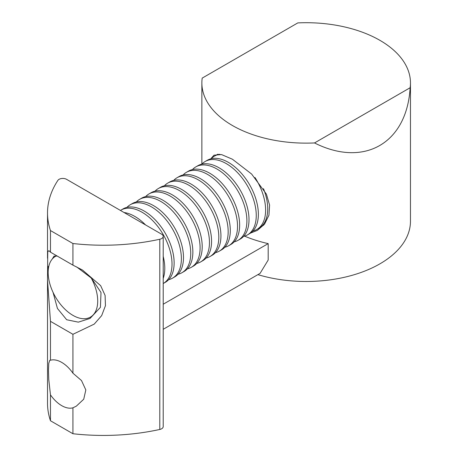 <?xml version="1.0" encoding="UTF-8"?>
<svg xmlns="http://www.w3.org/2000/svg" width="458" height="458" viewBox="0 0 458 458"><rect width="100%" height="100%" fill="white"/><g stroke="black" fill="none" stroke-linecap="round" stroke-linejoin="round"><path stroke-width="0.69" d="M163.208 329.302L260.075 273.374L268.182 260.047L268.182 243.622A104.304 60.216 180 0 1 244.595 236.145M410.465 136.461L410.465 165.939M210.732 158.857L213.972 155.188L221.552 154.586L232.412 159.224L251.619 174.046L266.419 194.14L269.59 205.075L268.943 215.231L264.552 224.139L257.39 230.385L250.555 233.053M379.917 40.344A104.304 60.216 0 0 0 297.82 22.9L202.201 78.106A104.304 60.216 0 0 0 201.864 82.927A104.304 60.216 0 0 0 314.514 142.948C364.144 167.909 406.933 143.205 410.133 87.741A104.304 60.216 0 0 0 410.465 82.927A104.304 60.216 0 0 0 379.917 40.344M257.888 274.64A104.304 60.216 0 0 0 410.465 221.26L410.465 162.516M268.182 243.622L163.208 304.226M314.514 142.948L410.133 87.741M159.796 429.455A5.296 3.057 0 0 0 163.208 426.598L163.208 236.385A5.296 3.057 0 0 0 161.657 234.227L66.565 179.324A5.296 3.057 0 0 0 57.874 180.4A158.834 91.703 0 0 0 47.517 212.964A158.834 91.703 0 0 0 50.466 230.551L50.466 252.163L72.931 265.136L82.52 270.06L100.651 285.649L105.094 295.421L105.449 305.686L101.67 315.602L94.233 324.104L72.931 334.3L72.931 373.196A26.484 15.291 -120 0 0 50.466 360.228L49.716 360.372L48.771 363.309L48.479 370.024L48.771 379.579L50.466 394.836A26.484 15.291 -120 0 0 61.698 405.639A26.484 15.291 -120 0 0 72.931 407.803L72.931 433.732A158.834 91.703 0 0 0 159.796 429.455L159.796 239.242A5.296 3.057 0 0 0 163.208 236.385M53.054 292.364L57.433 308.457L66.685 319.753L78.318 322.151L90.06 318.43L100.416 307.329L101.006 292.49L91.44 278.155L76.612 266.899M57.221 256.068L54.061 256.074L52.189 259.119M72.931 373.196L81.513 380.564L85.829 389.947L83.728 399.216L76.326 406.154L72.931 407.803M72.931 334.3L50.466 321.333L50.466 360.228M50.466 394.836L50.466 420.759L72.931 433.732M50.466 321.333L47.517 280.107L47.747 251.843L48.897 250.646L50.466 252.163M47.517 280.107L47.517 403.177A158.834 91.703 0 0 0 50.466 420.759M50.466 230.551L72.931 243.519L72.931 265.136M72.931 243.519A158.834 91.703 0 0 0 159.796 239.242M91.153 277.88A35.043 20.232 60 0 1 95.625 311.343A35.043 20.232 60 0 1 72.931 315.362A35.043 20.232 60 0 1 48.147 272.441A35.043 20.232 60 0 1 56.466 255.862M163.208 256.36A42.354 24.451 60 0 1 164.777 268.308A42.354 24.451 60 0 1 163.208 278.441M124.078 212.529A42.354 24.451 60 0 1 134.824 216.434A42.354 24.451 60 0 1 145.575 224.941M120.437 210.428A42.354 24.451 60 0 1 120.889 210.153A42.354 24.451 60 0 1 142.066 212.249A42.354 24.451 60 0 1 169.735 249.576A42.354 24.451 60 0 1 163.243 283.513A42.354 24.451 60 0 1 163.208 283.536M120.889 210.153L123.007 208.928A42.354 24.451 60 0 1 144.184 211.029A42.354 24.451 60 0 1 174.137 262.903A42.354 24.451 60 0 1 165.361 282.294L163.243 283.513M126.94 207.377A42.354 24.451 60 0 1 130.249 204.749A42.354 24.451 60 0 1 151.426 206.85A42.354 24.451 60 0 1 179.095 244.171A42.354 24.451 60 0 1 172.603 278.115A42.354 24.451 60 0 1 168.67 279.661M130.249 204.749L132.368 203.524A42.354 24.451 60 0 1 153.544 205.625A42.354 24.451 60 0 1 183.492 257.499A42.354 24.451 60 0 1 174.721 276.89L172.603 278.115M136.301 201.978A42.354 24.451 60 0 1 139.61 199.345A42.354 24.451 60 0 1 160.787 201.446A42.354 24.451 60 0 1 188.456 238.767A42.354 24.451 60 0 1 181.963 272.71A42.354 24.451 60 0 1 178.03 274.256M139.61 199.345L141.728 198.125A42.354 24.451 60 0 1 162.905 200.22A42.354 24.451 60 0 1 192.852 252.095A42.354 24.451 60 0 1 184.082 271.485L181.963 272.71M145.655 196.574A42.354 24.451 60 0 1 148.964 193.94A42.354 24.451 60 0 1 170.147 196.041A42.354 24.451 60 0 1 197.816 233.362A42.354 24.451 60 0 1 191.324 267.306A42.354 24.451 60 0 1 187.391 268.857M148.964 193.94L151.083 192.721A42.354 24.451 60 0 1 172.265 194.816A42.354 24.451 60 0 1 202.213 246.69A42.354 24.451 60 0 1 193.442 266.081L191.324 267.306M155.016 191.169A42.354 24.451 60 0 1 158.325 188.541A42.354 24.451 60 0 1 179.502 190.637A42.354 24.451 60 0 1 207.176 227.958A42.354 24.451 60 0 1 200.684 261.902A42.354 24.451 60 0 1 196.751 263.453M158.325 188.541L160.443 187.316A42.354 24.451 60 0 1 181.62 189.412A42.354 24.451 60 0 1 211.573 241.286A42.354 24.451 60 0 1 202.802 260.676L200.684 261.902M164.376 185.765A42.354 24.451 60 0 1 167.685 183.137A42.354 24.451 60 0 1 188.862 185.232A42.354 24.451 60 0 1 216.531 222.559A42.354 24.451 60 0 1 210.039 256.497A42.354 24.451 60 0 1 206.111 258.049M167.685 183.137L169.804 181.912A42.354 24.451 60 0 1 190.98 184.007A42.354 24.451 60 0 1 220.933 235.887A42.354 24.451 60 0 1 212.157 255.272L210.039 256.497M173.737 180.36A42.354 24.451 60 0 1 177.046 177.733A42.354 24.451 60 0 1 198.222 179.828A42.354 24.451 60 0 1 225.891 217.155A42.354 24.451 60 0 1 219.399 251.093A42.354 24.451 60 0 1 215.466 252.644M177.046 177.733L179.164 176.507A42.354 24.451 60 0 1 200.341 178.603A42.354 24.451 60 0 1 230.294 230.483A42.354 24.451 60 0 1 221.517 249.873L219.399 251.093M183.097 174.956A42.354 24.451 60 0 1 186.406 172.328A42.354 24.451 60 0 1 207.583 174.424A42.354 24.451 60 0 1 235.252 211.751A42.354 24.451 60 0 1 228.76 245.688A42.354 24.451 60 0 1 224.826 247.24M186.406 172.328L188.524 171.103A42.354 24.451 60 0 1 209.701 173.204A42.354 24.451 60 0 1 239.649 225.078A42.354 24.451 60 0 1 230.878 244.469L228.76 245.688M192.457 169.552A42.354 24.451 60 0 1 195.761 166.924A42.354 24.451 60 0 1 216.943 169.019A42.354 24.451 60 0 1 244.612 206.346A42.354 24.451 60 0 1 238.12 240.284A42.354 24.451 60 0 1 234.187 241.835M195.761 166.924L197.885 165.699A42.354 24.451 60 0 1 219.061 167.8A42.354 24.451 60 0 1 249.009 219.674A42.354 24.451 60 0 1 240.238 239.065L238.12 240.284M201.812 164.153A42.354 24.451 60 0 1 205.121 161.519A42.354 24.451 60 0 1 226.298 163.621A42.354 24.451 60 0 1 253.972 200.942A42.354 24.451 60 0 1 247.48 234.885A42.354 24.451 60 0 1 243.547 236.431M205.121 161.519L207.239 160.294A42.354 24.451 60 0 1 228.422 162.395A42.354 24.451 60 0 1 258.369 214.27A42.354 24.451 60 0 1 249.599 233.66L247.48 234.885M254.963 177.498A42.354 24.451 60 0 1 256.841 229.481A42.354 24.451 60 0 1 252.908 231.032M211.172 158.749A42.354 24.451 60 0 1 214.481 156.115A42.354 24.451 60 0 1 219.909 154.289M263.47 188.633A42.354 24.451 60 0 1 267.73 208.865A42.354 24.451 60 0 1 258.959 228.256L256.841 229.481M214.481 156.115L216.6 154.896A42.354 24.451 60 0 1 218.019 154.174M263.648 225.227A42.354 24.451 60 0 1 262.268 225.628M410.465 141.665L410.465 82.927M201.864 164.096L201.864 82.927M47.517 258.22L47.517 212.964M48.147 272.441L48.147 266.476"/></g></svg>
